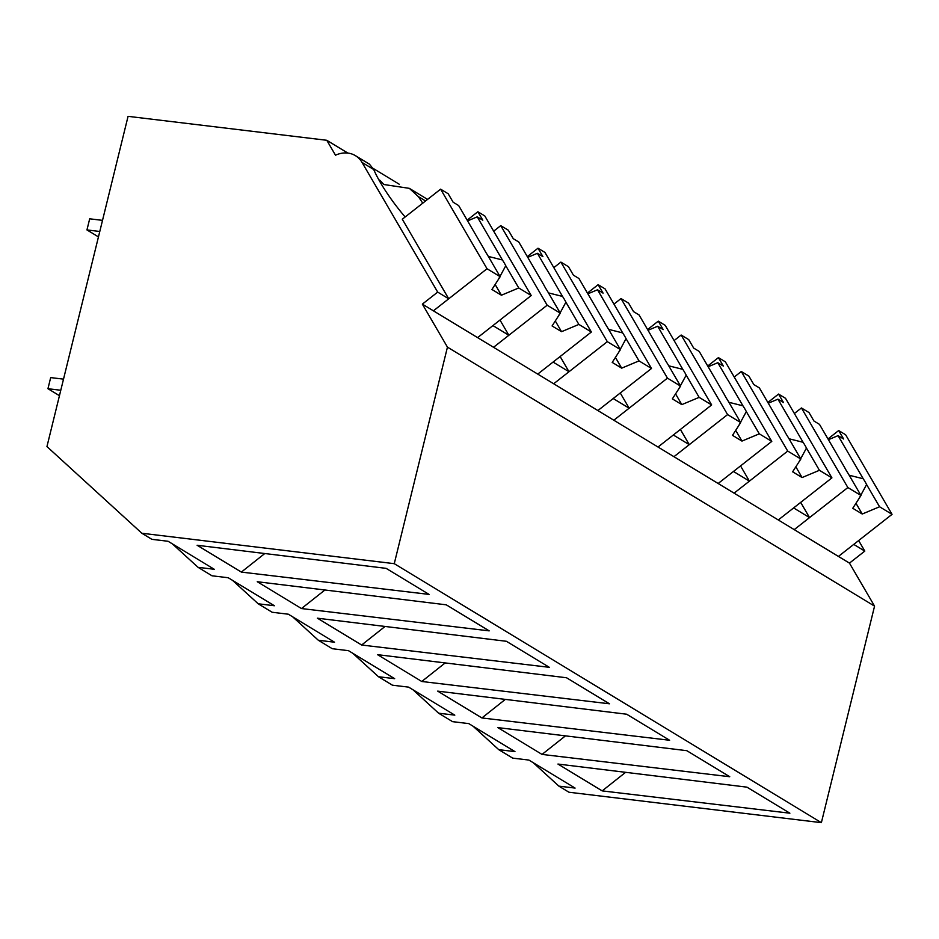 <?xml version="1.0" encoding="UTF-8"?>
<svg xmlns="http://www.w3.org/2000/svg" width="939" height="939" viewBox="0 0 939 939"><rect width="100%" height="100%" fill="white"/><g stroke="black" fill="none" stroke-linecap="round" stroke-linejoin="round"><path stroke-width="1.41" d="M533.223 762.691L558.881 786.131L568.964 792.234L821.379 822.658L874.561 606.136L849.466 563.118L864.796 551.099L858.645 540.559M399.251 184.232L373.206 168.445M347.876 153.08L326.784 140.287L335.493 155.217A26.679 22.207 121.2 0 1 355.447 155.674A26.679 22.207 121.2 0 1 362.055 162.447L373.722 169.525A60.436 13.792 51.9 0 0 405.155 216.991M821.379 822.658L394.263 563.67L141.848 533.246L46.95 446.577L128.068 116.342L326.784 140.287M379.45 180.887L380.037 180.429L378.757 179.654M380.037 180.429A60.436 13.792 -128.1 0 1 383.793 184.502L409.345 188.352L427.562 199.408M864.796 551.099L853.739 544.397L838.421 556.428L422.362 304.13L447.445 347.137L874.561 606.136M849.466 563.118L838.421 556.428L892.05 514.337L879.561 506.767L862.237 514.02L852.765 508.281L860.981 495.487L847.858 487.541L794.23 529.619L809.547 517.6L793.608 507.929L778.29 519.96L831.919 477.869L819.418 470.298L802.094 477.552L792.622 471.812L800.838 459.03L787.715 451.072L734.087 493.163L749.416 481.132L733.476 471.46L718.147 483.491L771.776 441.4L759.287 433.83L741.963 441.084L732.49 435.344L740.707 422.562L727.584 414.604L673.956 456.694L689.273 444.663L681.303 439.828L673.333 435.003L658.016 447.023L711.645 404.932L699.144 397.361L681.82 404.615L672.359 398.875L680.564 386.093L667.441 378.135L613.813 420.226L629.142 408.195L613.202 398.535L597.873 410.554L651.502 368.475L639.013 360.893L621.688 368.158L612.216 362.407L620.433 349.625L607.31 341.667L553.681 383.758L568.999 371.738L553.059 362.067L537.742 374.098L591.37 332.007L578.87 324.424L561.545 331.69L552.085 325.95L560.29 313.157L547.167 305.21L493.538 347.289L508.868 335.27L492.928 325.598L477.599 337.629L531.228 295.539L518.739 287.968L501.414 295.222L491.942 289.482L500.158 276.7L487.036 268.742L433.407 310.821L448.725 298.802L437.68 292.099L362.055 162.447M394.263 563.67L447.445 347.137M558.881 786.131L575.091 788.079L528.903 760.074L512.694 758.125L505.745 753.911L498.75 749.662L514.948 751.611L468.772 723.605L452.563 721.657L438.607 713.194L454.816 715.142L408.629 687.137L392.42 685.188L378.476 676.726L394.673 678.686L348.498 650.68L332.289 648.72L328.415 646.372L318.333 640.257L334.542 642.217L288.355 614.212L272.146 612.251L265.197 608.038L258.202 603.789L274.411 605.749L228.224 577.743L212.014 575.795L208.141 573.447L198.059 567.332L214.268 569.28L168.081 541.275L151.872 539.326L141.848 533.246M557.942 764.053L602.181 790.884L789.887 813.197L746.939 787.152L557.942 764.053M542.038 754.416L729.744 776.729L686.808 750.684L497.799 727.596L542.038 754.416L565.466 735.859M506.391 641.29L549.338 667.324L361.632 645.023L317.394 618.191L506.391 641.29M481.907 717.948L669.613 740.261L626.665 714.215L437.668 691.127L481.907 717.948L505.323 699.391M421.764 681.491L609.47 703.792L566.534 677.758L377.525 654.659L421.764 681.491L445.192 662.922M257.251 581.722L446.26 604.822L489.196 630.867L301.489 608.554L257.251 581.722M386.117 568.353L429.064 594.399L241.358 572.086L197.12 545.266L386.117 568.353M473.08 726.223L498.75 749.662M625.597 772.328L602.181 790.884M800.674 502.388L809.547 517.6M172.4 543.892L198.059 567.332M422.362 304.13L437.68 292.099M264.775 553.529L241.358 572.086M487.036 268.742L440.614 189.162L402.303 219.221L448.725 298.802M373.722 169.525L369.426 164.149L355.447 155.674M422.75 203.176A60.436 13.792 51.9 0 0 418.242 196.521L409.345 188.352M499.994 320.058L508.868 335.27M412.949 689.754L438.607 713.194M740.542 465.92L749.416 481.132M352.806 653.298L378.476 676.726M680.399 429.452L689.273 444.663M292.675 616.829L318.333 640.257M620.268 392.983L629.142 408.195M232.532 580.361L258.202 603.789M385.049 626.466L361.632 645.023M560.125 356.515L568.999 371.738M324.917 589.997L301.489 608.554M794.371 413.5L801.437 407.96L847.858 487.541M860.981 495.487L848.011 473.256A20.001 4.566 51.9 0 1 846.145 470.263A20.001 4.566 51.9 0 1 844.642 467.493L819.489 424.369L813.949 421.012L809.007 412.55L801.437 407.96M827.987 438.936L838.68 430.543L845.628 434.757L892.05 514.337M879.561 506.767L866.591 484.524A20.001 4.566 51.9 0 0 865.089 481.754A20.001 4.566 51.9 0 0 863.223 478.761L838.069 435.637L843.621 439.006L838.68 430.543M866.591 484.524L859.032 498.527M862.237 514.02L855.969 503.281M838.069 435.637L828.421 439.687M863.223 478.761L849.149 475.228M734.228 377.044L741.294 371.492L787.715 451.072M800.838 459.03L787.868 436.799A20.001 4.566 51.9 0 1 786.013 433.806A20.001 4.566 51.9 0 1 784.511 431.024L759.358 387.901L753.806 384.544L748.876 376.081L741.294 371.492M767.856 402.479L778.548 394.075L785.497 398.289L831.919 477.869M819.418 470.298L806.46 448.067A20.001 4.566 51.9 0 0 804.946 445.286A20.001 4.566 51.9 0 0 803.091 442.292L777.938 399.169L783.478 402.538L778.548 394.075M806.46 448.067L798.889 462.058M802.094 477.552L795.838 466.812M777.938 399.169L768.278 403.218M803.091 442.292L789.018 438.759M674.096 340.575L681.162 335.023L727.584 414.604M740.707 422.562L727.737 400.331A20.001 4.566 51.9 0 1 725.87 397.338A20.001 4.566 51.9 0 1 724.368 394.556L699.215 351.432L693.675 348.076L688.733 339.625L681.162 335.023M707.713 366.01L718.417 357.618L725.354 361.82L771.776 441.4M759.287 433.83L746.317 411.599A20.001 4.566 51.9 0 0 744.815 408.817A20.001 4.566 51.9 0 0 742.949 405.824L717.795 362.7L723.347 366.069L718.417 357.618M746.317 411.599L738.758 425.59M741.963 441.084L735.695 430.355M717.795 362.7L708.147 366.75M742.949 405.824L728.875 402.291M613.953 304.107L621.019 298.555L667.441 378.135M680.564 386.093L667.594 363.863A20.001 4.566 51.9 0 1 665.739 360.869A20.001 4.566 51.9 0 1 664.237 358.088L639.083 314.976L633.532 311.607L628.602 303.156L621.019 298.555M647.581 329.542L658.274 321.15L665.223 325.363L711.645 404.932M699.144 397.361L686.186 375.131A20.001 4.566 51.9 0 0 684.672 372.349A20.001 4.566 51.9 0 0 682.817 369.356L657.664 326.244L663.204 329.601L658.274 321.15M686.186 375.131L678.615 389.122M681.82 404.615L675.564 393.887M657.664 326.244L648.016 330.282M682.817 369.356L668.744 365.823M553.822 267.638L560.888 262.098L607.31 341.667M620.433 349.625L607.463 327.394A20.001 4.566 51.9 0 1 605.596 324.401A20.001 4.566 51.9 0 1 604.094 321.631L578.94 278.507L573.4 275.139L568.459 266.688L560.888 262.098M587.438 293.074L598.143 284.681L605.08 288.895L651.502 368.475M639.013 360.893L626.043 338.662A20.001 4.566 51.9 0 0 624.541 335.892A20.001 4.566 51.9 0 0 622.674 332.899L597.521 289.775L603.073 293.132L598.143 284.681M626.043 338.662L618.484 352.653M621.688 368.158L615.421 357.419M597.521 289.775L587.873 293.813M622.674 332.899L608.613 329.366M493.679 231.17L500.745 225.63L547.167 305.21M560.29 313.157L547.32 290.926A20.001 4.566 51.9 0 1 545.465 287.933A20.001 4.566 51.9 0 1 543.963 285.163L518.809 242.039L513.257 238.67L508.328 230.219L500.745 225.63M527.307 256.605L538 248.213L544.949 252.427L591.37 332.007M578.87 324.424L565.912 302.194A20.001 4.566 51.9 0 0 564.398 299.424A20.001 4.566 51.9 0 0 562.543 296.431L537.39 253.307L542.93 256.676L538 248.213M565.912 302.194L558.341 316.197M561.545 331.69L555.289 320.95M537.39 253.307L527.741 257.356M562.543 296.431L548.47 292.898M500.158 276.7L487.188 254.469A20.001 4.566 51.9 0 1 485.322 251.476A20.001 4.566 51.9 0 1 483.82 248.694L458.666 205.571L453.126 202.214L448.185 193.751L440.614 189.162M467.164 220.149L477.869 211.745L484.806 215.958L531.228 295.539M518.739 287.968L505.769 265.737A20.001 4.566 51.9 0 0 504.266 262.955A20.001 4.566 51.9 0 0 502.4 259.962L477.247 216.839L482.799 220.207L477.869 211.745M505.769 265.737L498.21 279.728M501.414 295.222L495.146 284.482M477.247 216.839L467.599 220.888M502.4 259.962L488.339 256.429M59.45 395.683L47.948 388.711L50.683 377.595L63.512 379.145M47.948 388.711L60.777 390.26M98.454 236.898L86.951 229.926L89.686 218.81L102.515 220.36M86.951 229.926L99.78 231.475M418.242 196.521L425.567 200.969"/></g></svg>
